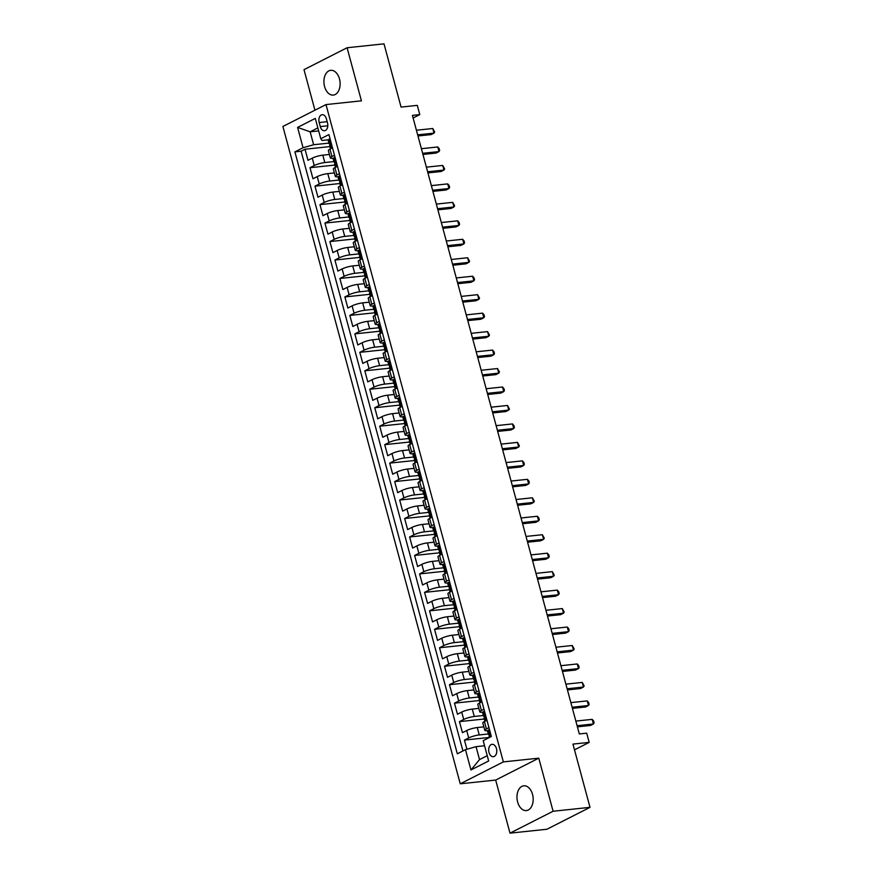 <?xml version="1.0" encoding="UTF-8"?>
<svg xmlns="http://www.w3.org/2000/svg" width="877" height="877" viewBox="0 0 877 877"><rect width="100%" height="100%" fill="white"/><g stroke="black" fill="none" stroke-linecap="round" stroke-linejoin="round"><path stroke-width="1.32" d="M532.536 794.409A12.453 8.046 -96 0 0 523.766 785.814A12.453 8.046 -96 0 0 517.627 801.984A12.453 8.046 -96 0 0 526.386 810.578A12.453 8.046 -96 0 0 532.536 794.409M339.476 78.919A12.453 8.046 -96 0 0 330.717 70.324A12.453 8.046 -96 0 0 324.567 86.494A12.453 8.046 -96 0 0 333.337 95.089A12.453 8.046 -96 0 0 339.476 78.919M496.459 748.618A6.227 4.023 -96 0 0 492.074 744.321A6.227 4.023 -96 0 0 489.004 752.4A6.227 4.023 -96 0 0 493.378 756.698A6.227 4.023 -96 0 0 496.459 748.618M510.008 833.15L546.908 829.247L590.013 807.344L553.102 811.247L538.785 758.167L503.354 761.905L460.25 783.808L495.68 780.07L510.008 833.15L553.102 811.247M503.354 761.905L325.992 104.582L282.898 126.485L460.25 783.808M325.992 104.582L361.423 100.833L347.095 47.753L304.001 69.656L314.942 110.195M347.095 47.753L384.005 43.85L401.063 107.093L417.299 105.372L419.787 114.602L412.409 115.391L579.313 733.939L586.691 733.161L589.18 742.391L572.944 744.102L590.013 807.344M329.401 154.462L322.813 155.163A7.783 1.425 164.9 0 0 312.256 158.145L308.002 160.316L305.01 149.233L329.862 146.602M333.907 161.587L324.808 162.541A7.783 1.425 164.9 0 0 314.251 165.534L309.998 167.693L334.85 165.073M309.998 167.693L312.979 178.776L317.233 176.617A7.783 1.425 164.9 0 1 327.801 173.624L334.389 172.922M339.366 191.394L332.778 192.085A7.783 1.425 164.9 0 0 322.221 195.078L317.967 197.237L314.975 186.165L339.827 183.534M344.354 209.855L337.766 210.546A7.783 1.425 164.9 0 0 327.198 213.539L322.944 215.698L319.962 204.626L344.814 201.995M349.331 228.316L342.743 229.018A7.783 1.425 164.9 0 0 332.186 232.01L327.932 234.17L324.939 223.087L349.791 220.467M354.319 246.788L347.73 247.478A7.783 1.425 164.9 0 0 337.163 250.471L332.909 252.631L329.916 241.559L354.779 238.928M359.296 265.249L352.707 265.939A7.783 1.425 164.9 0 0 342.14 268.932L337.897 271.092L334.904 260.02L359.756 257.389M364.284 283.709L357.695 284.411A7.783 1.425 164.9 0 0 347.128 287.404L342.874 289.563L339.881 278.48L364.744 275.849M369.261 302.17L362.672 302.872A7.783 1.425 164.9 0 0 352.105 305.865L347.862 308.024L344.869 296.941L369.721 294.321M374.249 320.642L367.66 321.333A7.783 1.425 164.9 0 0 357.092 324.326L352.839 326.485L349.846 315.413L374.709 312.782M379.226 339.103L372.637 339.805A7.783 1.425 164.9 0 0 362.069 342.797L357.816 344.957L354.834 333.874L379.686 331.243M384.203 357.564L377.614 358.265A7.783 1.425 164.9 0 0 367.057 361.258L362.804 363.418L359.811 352.335L384.674 349.715M389.191 376.036L382.602 376.726A7.783 1.425 164.9 0 0 372.034 379.719L367.781 381.879L364.799 370.807L389.651 368.176M394.168 394.497L387.579 395.198A7.783 1.425 164.9 0 0 377.022 398.18L372.769 400.35L369.776 389.267L394.628 386.636M399.156 412.957L392.567 413.659A7.783 1.425 164.9 0 0 381.999 416.652L377.746 418.811L374.764 407.728L399.616 405.108M404.133 431.429L397.544 432.12A7.783 1.425 164.9 0 0 386.987 435.113L382.734 437.272L379.741 426.2L404.593 423.569M409.12 449.89L402.532 450.581A7.783 1.425 164.9 0 0 391.964 453.573L387.711 455.733L384.729 444.661L409.581 442.03M414.097 468.351L407.509 469.052A7.783 1.425 164.9 0 0 396.952 472.045L392.699 474.205L389.706 463.122L414.558 460.502M419.085 486.823L412.497 487.513A7.783 1.425 164.9 0 0 401.929 490.506L397.676 492.666L394.683 481.594L419.546 478.963M424.062 505.284L417.474 505.974A7.783 1.425 164.9 0 0 406.906 508.967L402.664 511.127L399.671 500.054L424.523 497.423M429.05 523.744L422.462 524.446A7.783 1.425 164.9 0 0 411.894 527.439L407.641 529.598L404.648 518.515L429.511 515.895M434.027 542.205L427.439 542.907A7.783 1.425 164.9 0 0 416.871 545.9L412.628 548.059L409.636 536.976L434.488 534.356M439.015 560.677L432.427 561.368A7.783 1.425 164.9 0 0 421.859 564.36L417.605 566.52L414.613 555.448L439.476 552.817M443.992 579.138L437.404 579.84A7.783 1.425 164.9 0 0 426.836 582.832L422.582 584.992L419.601 573.909L444.453 571.278M448.969 597.599L442.381 598.3A7.783 1.425 164.9 0 0 431.824 601.293L427.57 603.453L424.578 592.37L449.441 589.75M453.957 616.071L447.369 616.761A7.783 1.425 164.9 0 0 436.801 619.754L432.547 621.914L429.566 610.841L454.418 608.21M458.934 634.531L452.346 635.233A7.783 1.425 164.9 0 0 441.789 638.215L437.535 640.385L434.543 629.302L459.395 626.671M463.922 652.992L457.334 653.694A7.783 1.425 164.9 0 0 446.766 656.687L442.512 658.846L439.53 647.763L464.382 645.143M468.899 671.464L462.311 672.155A7.783 1.425 164.9 0 0 451.754 675.147L447.5 677.307L444.507 666.235L469.359 663.604M473.887 689.925L467.298 690.616A7.783 1.425 164.9 0 0 456.731 693.608L452.477 695.779L449.495 684.696L474.347 682.065M478.864 708.386L472.275 709.087A7.783 1.425 164.9 0 0 461.719 712.08L457.465 714.24L454.472 703.157L479.324 700.537M483.852 726.858L477.263 727.548A7.783 1.425 164.9 0 0 466.696 730.541L462.442 732.701L459.449 721.628L484.312 718.997M487.645 730.673L487.667 730.673A7.783 1.425 -15.1 0 1 484.784 730.333A7.783 1.425 -15.1 0 1 486.395 728.93L488.938 727.636M483.961 709.175L481.418 710.469A7.783 1.425 -15.1 0 0 479.807 711.872A7.783 1.425 -15.1 0 0 482.657 712.212L482.679 712.201M477.68 693.74L477.702 693.74A7.783 1.425 -15.1 0 1 474.819 693.4A7.783 1.425 -15.1 0 1 476.43 691.997L478.974 690.703M472.692 675.279L472.725 675.279A7.783 1.425 -15.1 0 1 469.842 674.939A7.783 1.425 -15.1 0 1 471.453 673.536L473.997 672.242M467.715 656.818L467.737 656.818A7.783 1.425 -15.1 0 1 464.854 656.478A7.783 1.425 -15.1 0 1 466.465 655.075L469.009 653.782M464.032 635.31L461.488 636.603A7.783 1.425 -15.1 0 0 459.877 638.007A7.783 1.425 -15.1 0 0 462.727 638.346L462.76 638.346M459.055 616.849L456.5 618.142A7.783 1.425 -15.1 0 0 454.9 619.546A7.783 1.425 -15.1 0 0 457.75 619.886L457.772 619.886M454.067 598.388L451.523 599.682A7.783 1.425 -15.1 0 0 449.912 601.085A7.783 1.425 -15.1 0 0 452.762 601.425L452.795 601.425M449.09 579.916L446.536 581.21A7.783 1.425 -15.1 0 0 444.935 582.613A7.783 1.425 -15.1 0 0 447.785 582.964L447.807 582.953M444.102 561.455L441.559 562.749A7.783 1.425 -15.1 0 0 439.947 564.152A7.783 1.425 -15.1 0 0 442.797 564.492L442.83 564.492M437.82 546.031L437.842 546.031A7.783 1.425 -15.1 0 1 434.97 545.691A7.783 1.425 -15.1 0 1 436.571 544.288L439.125 542.995M432.832 527.57L432.865 527.559A7.783 1.425 -15.1 0 1 429.982 527.23A7.783 1.425 -15.1 0 1 431.594 525.827L434.137 524.523M427.855 509.098L427.877 509.098A7.783 1.425 -15.1 0 1 425.005 508.759A7.783 1.425 -15.1 0 1 426.606 507.355L429.16 506.062M422.878 490.638L422.9 490.638A7.783 1.425 -15.1 0 1 420.017 490.298A7.783 1.425 -15.1 0 1 421.629 488.895L424.172 487.601M417.89 472.177L417.912 472.166A7.783 1.425 -15.1 0 1 415.04 471.837A7.783 1.425 -15.1 0 1 416.652 470.434L419.195 469.14M414.207 450.668L411.664 451.962A7.783 1.425 -15.1 0 0 410.052 453.365A7.783 1.425 -15.1 0 0 412.914 453.705L412.935 453.705M409.23 432.208L406.687 433.501A7.783 1.425 -15.1 0 0 405.075 434.904A7.783 1.425 -15.1 0 0 407.926 435.244L407.958 435.244M404.242 413.747L401.699 415.04A7.783 1.425 -15.1 0 0 400.087 416.443A7.783 1.425 -15.1 0 0 402.949 416.783L402.971 416.783M399.265 395.275L396.722 396.568A7.783 1.425 -15.1 0 0 395.11 397.972A7.783 1.425 -15.1 0 0 397.961 398.311L397.994 398.311M392.984 379.851L393.006 379.851A7.783 1.425 -15.1 0 1 390.133 379.511A7.783 1.425 -15.1 0 1 391.734 378.108L394.288 376.814M387.996 361.39L388.029 361.39A7.783 1.425 -15.1 0 1 385.146 361.05A7.783 1.425 -15.1 0 1 386.757 359.647L389.3 358.353M383.019 342.929L383.041 342.918A7.783 1.425 -15.1 0 1 380.169 342.578A7.783 1.425 -15.1 0 1 381.769 341.175L384.323 339.881M378.031 324.457L378.064 324.457A7.783 1.425 -15.1 0 1 375.181 324.117A7.783 1.425 -15.1 0 1 376.792 322.714L379.335 321.42M373.054 305.996L373.076 305.996A7.783 1.425 -15.1 0 1 370.204 305.656A7.783 1.425 -15.1 0 1 371.804 304.253L374.358 302.96M369.37 284.488L366.827 285.792A7.783 1.425 -15.1 0 0 365.216 287.185A7.783 1.425 -15.1 0 0 368.066 287.535L368.099 287.524M364.393 266.027L361.839 267.321A7.783 1.425 -15.1 0 0 360.239 268.724A7.783 1.425 -15.1 0 0 363.089 269.064L363.111 269.064M359.406 247.566L356.862 248.86A7.783 1.425 -15.1 0 0 355.251 250.263A7.783 1.425 -15.1 0 0 358.112 250.603L358.134 250.603M354.429 229.105L351.885 230.399A7.783 1.425 -15.1 0 0 350.274 231.802A7.783 1.425 -15.1 0 0 353.124 232.142L353.146 232.131M348.147 213.67L348.169 213.67A7.783 1.425 -15.1 0 1 345.286 213.33A7.783 1.425 -15.1 0 1 346.897 211.927L349.441 210.633M343.159 195.209L343.192 195.209A7.783 1.425 -15.1 0 1 340.309 194.869A7.783 1.425 -15.1 0 1 341.92 193.466L344.464 192.173M339.476 173.712L336.932 175.005A7.783 1.425 -15.1 0 0 335.321 176.409A7.783 1.425 -15.1 0 0 338.182 176.748L338.204 176.737M319.184 122.528L320.28 126.595A6.029 3.903 -96 0 0 324.523 130.75A6.029 3.903 -96 0 0 327.505 122.923L326.408 118.855A6.029 3.903 -96 0 0 322.155 114.701A6.029 3.903 -96 0 0 319.184 122.528L327.165 121.684M318.658 130.914L310.14 131.813L313.626 144.738L303.069 147.731L294.913 151.874L457.323 753.803L465.479 749.66L470.96 769.973L488.664 760.973L483.183 740.659L491.339 736.516L328.919 134.587L320.774 138.73L322.012 140.473L328.239 139.816M303.069 147.731L297.588 127.417L315.292 118.417L320.774 138.73M488.346 733.972L479.248 734.937L477.263 727.548M483.37 715.511L474.271 716.476L472.275 709.087M478.382 697.04L469.294 698.004L467.298 690.616M473.405 678.579L464.306 679.543L462.311 672.155M468.428 660.118L459.329 661.083L457.334 653.694M463.44 641.657L454.341 642.611L452.346 635.233M458.463 623.185L449.364 624.15L447.369 616.761M453.475 604.724L444.376 605.689L442.381 598.3M448.498 586.264L439.399 587.217L437.404 579.84M443.51 567.792L434.411 568.756L432.427 561.368M438.533 549.331L429.434 550.296L427.439 542.907M433.545 530.87L424.446 531.824L422.462 524.446M428.568 512.398L419.469 513.363L417.474 505.974M423.58 493.937L414.481 494.902L412.497 487.513M418.603 475.477L409.504 476.43L407.509 469.052M413.615 457.005L404.527 457.969L402.532 450.581M408.638 438.544L399.539 439.509L397.544 432.12M403.661 420.083L394.562 421.048L392.567 413.659M398.673 401.622L389.574 402.576L387.579 395.198M393.696 383.15L384.597 384.115L382.602 376.726M388.708 364.689L379.609 365.654L377.614 358.265M383.731 346.229L374.632 347.182L372.637 339.805M378.743 327.757L369.645 328.722L367.66 321.333M373.766 309.296L364.668 310.261L362.672 302.872M368.778 290.835L359.68 291.789L357.695 284.411M363.802 272.363L354.703 273.328L352.707 265.939M358.814 253.902L349.715 254.867L347.73 247.478M353.837 235.442L344.738 236.395L342.743 229.018M348.849 216.97L339.761 217.935L337.766 210.546M343.872 198.509L334.773 199.474L332.778 192.085M338.895 180.048L329.796 181.013L327.801 173.624M333.194 158.277L333.227 158.277A7.783 1.425 164.9 0 1 330.344 157.937L328.349 150.559A7.783 1.425 164.9 0 1 329.96 149.156L332.504 147.862M305.01 149.233L301.107 151.217L462.935 750.953M479.248 734.937A7.783 1.425 -15.1 0 0 468.691 737.93L464.437 740.089L466.915 749.254M459.449 721.628L463.703 719.458A7.783 1.425 -15.1 0 1 474.271 716.476M454.472 703.157L458.726 700.997A7.783 1.425 -15.1 0 1 469.294 698.004M449.495 684.696L453.738 682.536A7.783 1.425 -15.1 0 1 464.306 679.543M444.507 666.235L448.761 664.075A7.783 1.425 -15.1 0 1 459.329 661.083M439.53 647.763L443.773 645.604A7.783 1.425 -15.1 0 1 454.341 642.611M434.543 629.302L438.796 627.143A7.783 1.425 -15.1 0 1 449.364 624.15M429.566 610.841L433.819 608.682A7.783 1.425 -15.1 0 1 444.376 605.689M424.578 592.37L428.831 590.21A7.783 1.425 -15.1 0 1 439.399 587.217M419.601 573.909L423.854 571.749A7.783 1.425 -15.1 0 1 434.411 568.756M414.613 555.448L418.866 553.288A7.783 1.425 -15.1 0 1 429.434 550.296M409.636 536.976L413.889 534.817A7.783 1.425 -15.1 0 1 424.446 531.824M404.648 518.515L408.901 516.356A7.783 1.425 -15.1 0 1 419.469 513.363M399.671 500.054L403.924 497.895A7.783 1.425 -15.1 0 1 414.481 494.902M394.683 481.594L398.936 479.423A7.783 1.425 -15.1 0 1 409.504 476.43M389.706 463.122L393.959 460.962A7.783 1.425 -15.1 0 1 404.527 457.969M384.729 444.661L388.971 442.501A7.783 1.425 -15.1 0 1 399.539 439.509M379.741 426.2L383.994 424.029A7.783 1.425 -15.1 0 1 394.562 421.048M374.764 407.728L379.017 405.569A7.783 1.425 -15.1 0 1 389.574 402.576M369.776 389.267L374.03 387.108A7.783 1.425 -15.1 0 1 384.597 384.115M364.799 370.807L369.053 368.647A7.783 1.425 -15.1 0 1 379.609 365.654M359.811 352.335L364.065 350.175A7.783 1.425 -15.1 0 1 374.632 347.182M354.834 333.874L359.088 331.714A7.783 1.425 -15.1 0 1 369.645 328.722M349.846 315.413L354.1 313.253A7.783 1.425 -15.1 0 1 364.668 310.261M344.869 296.941L349.123 294.782A7.783 1.425 -15.1 0 1 359.68 291.789M339.881 278.48L344.135 276.321A7.783 1.425 -15.1 0 1 354.703 273.328M334.904 260.02L339.158 257.86A7.783 1.425 -15.1 0 1 349.715 254.867M329.916 241.559L334.17 239.388A7.783 1.425 -15.1 0 1 344.738 236.395M324.939 223.087L329.193 220.927A7.783 1.425 -15.1 0 1 339.761 217.935M319.962 204.626L324.205 202.466A7.783 1.425 -15.1 0 1 334.773 199.474M314.975 186.165L319.228 183.995A7.783 1.425 -15.1 0 1 329.796 181.013M334.499 155.24L331.955 156.534A7.783 1.425 164.9 0 0 330.344 157.937M337.492 166.323L334.937 167.617A7.783 1.425 164.9 0 0 333.337 169.02L335.321 176.409M342.468 184.784L339.925 186.077A7.783 1.425 164.9 0 0 338.314 187.481L340.309 194.869M347.456 203.256L344.902 204.549A7.783 1.425 164.9 0 0 343.302 205.952L345.286 213.33M352.433 221.717L349.89 223.01A7.783 1.425 164.9 0 0 348.279 224.413L350.274 231.802M357.41 240.177L354.867 241.471A7.783 1.425 164.9 0 0 353.267 242.874L355.251 250.263M362.398 258.638L359.855 259.932A7.783 1.425 164.9 0 0 358.244 261.335L360.239 268.724M367.375 277.11L364.832 278.404A7.783 1.425 164.9 0 0 363.221 279.807L365.216 287.185M372.363 295.571L369.82 296.865A7.783 1.425 164.9 0 0 368.208 298.268L370.204 305.656M377.34 314.032L374.797 315.325A7.783 1.425 164.9 0 0 373.185 316.729L375.181 324.117M382.328 332.504L379.774 333.797A7.783 1.425 164.9 0 0 378.173 335.2L380.169 342.578M387.305 350.964L384.762 352.258A7.783 1.425 164.9 0 0 383.15 353.661L385.146 361.05M392.293 369.425L389.739 370.719A7.783 1.425 164.9 0 0 388.138 372.122L390.133 379.511M397.27 387.897L394.727 389.191A7.783 1.425 164.9 0 0 393.115 390.594L395.11 397.972M402.258 406.358L399.704 407.652A7.783 1.425 164.9 0 0 398.103 409.055L400.087 416.443M407.235 424.819L404.692 426.112A7.783 1.425 164.9 0 0 403.08 427.516L405.075 434.904M412.223 443.291L409.669 444.584A7.783 1.425 164.9 0 0 408.068 445.987L410.052 453.365M417.2 461.751L414.657 463.045A7.783 1.425 164.9 0 0 413.045 464.448L415.04 471.837M422.177 480.212L419.634 481.506A7.783 1.425 164.9 0 0 418.033 482.909L420.017 490.298M427.165 498.673L424.621 499.978A7.783 1.425 164.9 0 0 423.01 501.37L425.005 508.759M432.142 517.145L429.598 518.439A7.783 1.425 164.9 0 0 427.987 519.842L429.982 527.23M437.13 535.606L434.586 536.899A7.783 1.425 164.9 0 0 432.975 538.303L434.97 545.691M442.107 554.067L439.563 555.36A7.783 1.425 164.9 0 0 437.952 556.763L439.947 564.152M447.095 572.538L444.54 573.832A7.783 1.425 164.9 0 0 442.94 575.235L444.935 582.613M452.072 590.999L449.528 592.293A7.783 1.425 164.9 0 0 447.917 593.696L449.912 601.085M457.06 609.46L454.505 610.754A7.783 1.425 164.9 0 0 452.905 612.157L454.9 619.546M462.036 627.932L459.493 629.226A7.783 1.425 164.9 0 0 457.882 630.629L459.877 638.007M467.024 646.393L464.47 647.686A7.783 1.425 164.9 0 0 462.87 649.09L464.854 656.478M472.001 664.854L469.458 666.147A7.783 1.425 164.9 0 0 467.847 667.55L469.842 674.939M476.989 683.326L474.435 684.619A7.783 1.425 164.9 0 0 472.835 686.022L474.819 693.4M481.966 701.786L479.423 703.08A7.783 1.425 164.9 0 0 477.812 704.483L479.807 711.872M486.943 720.247L484.4 721.541A7.783 1.425 164.9 0 0 482.799 722.944L484.784 730.333M328.93 143.115L313.626 144.738M574.49 749.857L589.18 742.391M413.122 118L419.787 114.602M317.847 127.889L310.14 131.813L297.588 127.417M484.564 745.768L476.047 746.667L479.533 759.592L487.239 755.678M301.107 151.217L294.913 151.874M464.437 740.089L489.289 737.458M465.479 749.66L476.047 746.667M470.96 769.973L479.533 759.592M538.785 758.167L495.68 780.07M330.245 139.476L329.127 139.213A5.152 0.943 164.9 0 0 328.119 140.112L329.061 143.631A5.152 0.943 164.9 0 0 329.522 143.872L330.223 143.981M329.127 139.213L330.147 139.114M331.736 148.246L332.339 147.248M417.967 135.99L431.1 134.598L434.005 133.118L417.66 134.85M432.767 128.502L434.685 131.978L434.005 133.118L432.767 128.502L416.422 130.234M330.486 148.882L329.664 145.845A5.152 0.943 -15.1 0 1 329.971 145.363L329.379 143.148A5.152 0.943 164.9 0 0 329.061 143.631M335.222 157.948L334.104 157.685A5.152 0.943 164.9 0 0 333.096 158.584L334.049 162.092A5.152 0.943 164.9 0 0 334.51 162.333L335.2 162.442M334.104 157.685L335.124 157.575M336.713 166.718L337.327 165.709M422.955 154.451L436.077 153.058L438.993 151.578L422.648 153.311M437.744 146.963L439.169 148.597L439.662 150.438L438.993 151.578L437.744 146.963L421.398 148.695M335.463 167.354L334.641 164.306A5.152 0.943 -15.1 0 1 334.959 163.835L334.356 161.609A5.152 0.943 164.9 0 0 334.049 162.092M340.21 176.409L339.092 176.145A5.152 0.943 164.9 0 0 338.083 177.044L339.026 180.552A5.152 0.943 164.9 0 0 339.487 180.794L340.188 180.914M339.092 176.145L340.112 176.036M341.701 185.179L342.304 184.17M427.932 172.912L441.065 171.53L443.97 170.05L427.625 171.771M442.732 165.435L444.65 168.899L443.97 170.05L442.732 165.435L426.386 167.156M340.44 185.814L339.629 182.767A5.152 0.943 -15.1 0 1 339.936 182.295L339.344 180.081A5.152 0.943 164.9 0 0 339.026 180.552M345.187 194.869L344.069 194.606A5.152 0.943 164.9 0 0 343.06 195.505L344.003 199.013A5.152 0.943 164.9 0 0 344.475 199.265L345.165 199.375M344.069 194.606L345.089 194.497M346.678 203.639L347.292 202.642M432.92 191.383L446.042 189.991L448.958 188.511L432.613 190.243M447.708 183.896L449.134 185.518L449.627 187.371L448.958 188.511L447.708 183.896L431.363 185.628M345.428 204.275L344.606 201.239A5.152 0.943 -15.1 0 1 344.924 200.756L344.321 198.542A5.152 0.943 164.9 0 0 344.003 199.013M350.175 213.341L349.057 213.078A5.152 0.943 164.9 0 0 348.048 213.977L348.991 217.485A5.152 0.943 164.9 0 0 349.452 217.726L350.142 217.836M349.057 213.078L350.076 212.968M351.666 222.111L352.269 221.103M437.897 209.844L451.03 208.452L453.935 206.972L437.59 208.704M452.696 202.357L454.615 205.832L453.935 206.972L452.696 202.357L436.34 204.089M350.405 222.747L349.583 219.699A5.152 0.943 -15.1 0 1 349.901 219.228L349.309 217.003A5.152 0.943 164.9 0 0 348.991 217.485M355.152 231.802L354.034 231.539A5.152 0.943 164.9 0 0 353.025 232.438L353.968 235.946A5.152 0.943 164.9 0 0 354.44 236.187L355.13 236.297M354.034 231.539L355.053 231.429M356.643 240.572L357.246 239.564M442.885 228.305L456.007 226.924L458.923 225.444L442.578 227.165M457.673 220.829L459.099 222.451L459.592 224.293L458.923 225.444L457.673 220.829L441.328 222.55M355.393 241.208L354.571 238.16A5.152 0.943 -15.1 0 1 354.889 237.689L354.286 235.475A5.152 0.943 164.9 0 0 353.968 235.946M360.14 250.263L359.011 250A5.152 0.943 164.9 0 0 358.013 250.899L358.956 254.407A5.152 0.943 164.9 0 0 359.417 254.659L360.107 254.768M359.011 250L360.041 249.89M361.631 259.033L362.234 258.035M447.862 246.777L460.995 245.385L463.9 243.905L447.555 245.637M462.661 239.289L464.076 240.912L464.569 242.765L463.9 243.905L462.661 239.289L446.305 241.022M360.37 259.669L359.548 256.621A5.152 0.943 -15.1 0 1 359.866 256.15L359.274 253.935A5.152 0.943 164.9 0 0 358.956 254.407M365.117 268.735L363.999 268.472A5.152 0.943 164.9 0 0 362.99 269.371L363.933 272.879A5.152 0.943 164.9 0 0 364.393 273.12L365.095 273.229M363.999 268.472L365.018 268.362M366.608 277.494L367.211 276.496M452.839 265.238L465.972 263.845L468.888 262.366L452.532 264.098M467.638 257.75L469.557 261.225L468.888 262.366L467.638 257.75L451.293 259.482M365.358 278.141L364.536 275.093A5.152 0.943 -15.1 0 1 364.854 274.611L364.251 272.396A5.152 0.943 164.9 0 0 363.933 272.879M370.105 287.196L368.976 286.932A5.152 0.943 164.9 0 0 367.967 287.831L368.921 291.339A5.152 0.943 164.9 0 0 369.381 291.581L370.072 291.69M368.976 286.932L370.006 286.823M371.596 295.966L372.199 294.957M457.827 283.699L470.949 282.317L473.865 280.837L457.52 282.558M472.615 276.222L474.04 277.845L474.534 279.686L473.865 280.837L472.615 276.222L456.27 277.943M370.335 296.601L369.513 293.554A5.152 0.943 -15.1 0 1 369.831 293.082L369.239 290.868A5.152 0.943 164.9 0 0 368.921 291.339M375.082 305.656L373.964 305.393A5.152 0.943 164.9 0 0 372.955 306.292L373.898 309.8A5.152 0.943 164.9 0 0 374.358 310.052L375.06 310.162M373.964 305.393L374.983 305.284M376.573 314.426L377.176 313.429M462.804 302.17L475.937 300.778L478.853 299.298L462.497 301.03M477.603 294.683L479.522 298.158L478.853 299.298L477.603 294.683L461.258 296.404M375.323 315.062L374.501 312.015A5.152 0.943 -15.1 0 1 374.819 311.543L374.216 309.329A5.152 0.943 164.9 0 0 373.898 309.8M380.07 324.117L378.941 323.854A5.152 0.943 164.9 0 0 377.932 324.764L378.886 328.272A5.152 0.943 164.9 0 0 379.346 328.513L380.037 328.623M378.941 323.854L379.96 323.756M381.55 332.887L382.164 331.89M467.792 320.631L480.914 319.239L483.83 317.759L467.485 319.491M482.58 313.144L484.005 314.766L484.499 316.619L483.83 317.759L482.58 313.144L466.235 314.876M380.3 333.523L379.478 330.486A5.152 0.943 -15.1 0 1 379.796 330.004L379.204 327.79A5.152 0.943 164.9 0 0 378.886 328.272M385.047 342.589L383.929 342.326A5.152 0.943 164.9 0 0 382.92 343.225L383.863 346.733A5.152 0.943 164.9 0 0 384.323 346.974L385.025 347.084M383.929 342.326L384.948 342.216M386.538 351.359L387.141 350.351M472.769 339.092L485.902 337.711L488.807 336.231L472.462 337.952M487.568 331.605L489.487 335.08L488.807 336.231L487.568 331.605L471.223 333.337M385.288 351.995L384.466 348.947A5.152 0.943 -15.1 0 1 384.784 348.476L384.181 346.262A5.152 0.943 164.9 0 0 383.863 346.733M390.035 361.05L388.906 360.787A5.152 0.943 164.9 0 0 387.897 361.686L388.851 365.194A5.152 0.943 164.9 0 0 389.311 365.446L390.002 365.556M388.906 360.787L389.925 360.677M391.515 369.82L392.129 368.822M477.757 357.553L490.879 356.172L493.795 354.692L477.45 356.413M492.545 350.076L493.97 351.699L494.464 353.552L493.795 354.692L492.545 350.076L476.2 351.798M390.265 370.456L389.443 367.408A5.152 0.943 -15.1 0 1 389.761 366.937L389.158 364.722A5.152 0.943 164.9 0 0 388.851 365.194M395.012 379.511L393.894 379.248A5.152 0.943 164.9 0 0 392.885 380.158L393.828 383.666A5.152 0.943 164.9 0 0 394.288 383.907L394.99 384.016M393.894 379.248L394.913 379.149M396.503 388.281L397.106 387.283M482.734 376.025L495.867 374.632L498.772 373.153L482.427 374.885M497.533 368.537L499.452 372.012L498.772 373.153L497.533 368.537L481.188 370.269M395.253 388.917L394.431 385.88A5.152 0.943 -15.1 0 1 394.738 385.398L394.146 383.183A5.152 0.943 164.9 0 0 393.828 383.666M399.989 397.983L398.871 397.719A5.152 0.943 164.9 0 0 397.862 398.618L398.816 402.126A5.152 0.943 164.9 0 0 399.276 402.368L399.967 402.477M398.871 397.719L399.89 397.61M401.48 406.753L402.094 405.744M487.722 394.486L500.844 393.093L503.76 391.613L487.415 393.345M502.51 386.998L503.935 388.632L504.428 390.473L503.76 391.613L502.51 386.998L486.165 388.73M400.23 407.388L399.408 404.341A5.152 0.943 -15.1 0 1 399.726 403.869L399.123 401.644A5.152 0.943 164.9 0 0 398.816 402.126M404.977 416.443L403.858 416.18A5.152 0.943 164.9 0 0 402.85 417.079L403.793 420.587A5.152 0.943 164.9 0 0 404.253 420.828L404.955 420.949M403.858 416.18L404.878 416.071M406.468 425.213L407.071 424.205M492.699 412.946L505.832 411.565L508.737 410.085L492.392 411.806M507.498 405.47L509.416 408.934L508.737 410.085L507.498 405.47L491.153 407.191M405.207 425.849L404.396 422.802A5.152 0.943 -15.1 0 1 404.703 422.33L404.111 420.116A5.152 0.943 164.9 0 0 403.793 420.587M409.954 434.904L408.835 434.641A5.152 0.943 164.9 0 0 407.827 435.54L408.77 439.048A5.152 0.943 164.9 0 0 409.241 439.3L409.932 439.41M408.835 434.641L409.855 434.532M411.445 443.674L412.058 442.677M497.687 431.418L510.809 430.026L513.725 428.546L497.38 430.278M512.475 423.931L513.9 425.553L514.393 427.406L513.725 428.546L512.475 423.931L496.13 425.663M410.195 444.31L409.373 441.274A5.152 0.943 -15.1 0 1 409.691 440.791L409.088 438.577A5.152 0.943 164.9 0 0 408.77 439.048M414.942 453.376L413.823 453.113A5.152 0.943 164.9 0 0 412.815 454.012L413.758 457.52A5.152 0.943 164.9 0 0 414.218 457.761L414.909 457.871M413.823 453.113L414.843 453.003M416.432 462.146L417.035 461.138M502.664 449.879L515.797 448.487L518.702 447.007L502.357 448.739M517.463 442.392L519.381 445.867L518.702 447.007L517.463 442.392L501.107 444.124M415.172 462.782L414.35 459.734A5.152 0.943 -15.1 0 1 414.668 459.263L414.076 457.038A5.152 0.943 164.9 0 0 413.758 457.52M419.919 471.837L418.8 471.574A5.152 0.943 164.9 0 0 417.792 472.473L418.735 475.981A5.152 0.943 164.9 0 0 419.206 476.222L419.897 476.332M418.8 471.574L419.82 471.464M421.409 480.607L422.012 479.598M507.651 468.34L520.774 466.959L523.69 465.479L507.344 467.2M522.44 460.863L523.865 462.486L524.358 464.328L523.69 465.479L522.44 460.863L506.095 462.585M420.16 481.243L419.338 478.195A5.152 0.943 -15.1 0 1 419.655 477.724L419.053 475.509A5.152 0.943 164.9 0 0 418.735 475.981M424.906 490.298L423.777 490.035A5.152 0.943 164.9 0 0 422.78 490.934L423.723 494.442A5.152 0.943 164.9 0 0 424.183 494.694L424.874 494.803M423.777 490.035L424.808 489.925M426.397 499.068L427 498.07M512.628 486.812L525.761 485.419L528.667 483.94L512.321 485.672M527.428 479.324L528.842 480.947L529.335 482.799L528.667 483.94L527.428 479.324L511.072 481.056M425.137 499.704L424.315 496.656A5.152 0.943 -15.1 0 1 424.632 496.185L424.04 493.97A5.152 0.943 164.9 0 0 423.723 494.442M429.883 508.77L428.765 508.507A5.152 0.943 164.9 0 0 427.757 509.405L428.7 512.913A5.152 0.943 164.9 0 0 429.16 513.155L429.862 513.264M428.765 508.507L429.785 508.397M431.374 517.54L431.977 516.531M517.605 505.273L530.738 503.88L533.654 502.4L517.298 504.132M532.405 497.785L534.323 501.26L533.654 502.4L532.405 497.785L516.06 499.517M430.125 518.175L429.302 515.128A5.152 0.943 -15.1 0 1 429.62 514.646L429.017 512.431A5.152 0.943 164.9 0 0 428.7 512.913M434.871 527.23L433.742 526.967A5.152 0.943 164.9 0 0 432.734 527.866L433.687 531.374A5.152 0.943 164.9 0 0 434.148 531.615L434.839 531.725M433.742 526.967L434.773 526.858M436.362 536L436.965 534.992M522.593 523.733L535.715 522.352L538.631 520.872L522.286 522.593M537.382 516.257L538.807 517.879L539.3 519.721L538.631 520.872L537.382 516.257L521.037 517.978M435.102 536.636L434.279 533.589A5.152 0.943 -15.1 0 1 434.597 533.117L434.005 530.903A5.152 0.943 164.9 0 0 433.687 531.374M439.848 545.691L438.73 545.428A5.152 0.943 164.9 0 0 437.722 546.327L438.664 549.835A5.152 0.943 164.9 0 0 439.125 550.087L439.826 550.197M438.73 545.428L439.75 545.319M441.339 554.461L441.942 553.464M527.57 542.205L540.703 540.813L543.619 539.333L527.263 541.065M542.37 534.718L544.288 538.193L543.619 539.333L542.37 534.718L526.025 536.439M440.09 555.097L439.267 552.05A5.152 0.943 -15.1 0 1 439.585 551.578L438.982 549.364A5.152 0.943 164.9 0 0 438.664 549.835M444.836 564.152L443.707 563.9A5.152 0.943 164.9 0 0 442.699 564.799L443.652 568.307A5.152 0.943 164.9 0 0 444.113 568.548L444.803 568.658M443.707 563.9L444.727 563.79M446.316 572.922L446.93 571.925M532.558 560.666L545.68 559.274L548.596 557.794L532.251 559.526M547.347 553.179L548.772 554.812L549.265 556.654L548.596 557.794L547.347 553.179L531.002 554.911M445.067 573.569L444.244 570.521A5.152 0.943 -15.1 0 1 444.562 570.039L443.97 567.825A5.152 0.943 164.9 0 0 443.652 568.307M449.813 582.624L448.695 582.361A5.152 0.943 164.9 0 0 447.687 583.26L448.629 586.768A5.152 0.943 164.9 0 0 449.09 587.009L449.791 587.119M448.695 582.361L449.715 582.251M451.304 591.394L451.907 590.385M537.535 579.127L550.668 577.746L553.573 576.266L537.228 577.987M552.335 571.64L554.253 575.115L553.573 576.266L552.335 571.64L535.99 573.372M450.054 592.03L449.232 588.982A5.152 0.943 -15.1 0 1 449.55 588.511L448.947 586.296A5.152 0.943 164.9 0 0 448.629 586.768M454.801 601.085L453.672 600.822A5.152 0.943 164.9 0 0 452.664 601.721L453.617 605.229A5.152 0.943 164.9 0 0 454.078 605.481L454.768 605.59M453.672 600.822L454.692 600.712M456.281 609.855L456.895 608.857M542.523 597.588L555.645 596.207L558.561 594.727L542.216 596.448M557.312 590.111L558.737 591.734L559.23 593.586L558.561 594.727L557.312 590.111L540.966 591.832M455.031 610.491L454.209 607.443A5.152 0.943 -15.1 0 1 454.527 606.972L453.924 604.757A5.152 0.943 164.9 0 0 453.617 605.229M459.778 619.546L458.66 619.283A5.152 0.943 164.9 0 0 457.651 620.192L458.594 623.7A5.152 0.943 164.9 0 0 459.055 623.942L459.756 624.051M458.66 619.283L459.68 619.184M461.269 628.316L461.872 627.318M547.5 616.06L560.633 614.667L563.538 613.187L547.193 614.92M562.3 608.572L564.218 612.047L563.538 613.187L562.3 608.572L545.954 610.304M460.019 628.952L459.197 625.915A5.152 0.943 -15.1 0 1 459.504 625.433L458.912 623.218A5.152 0.943 164.9 0 0 458.594 623.7M464.755 638.017L463.637 637.754A5.152 0.943 164.9 0 0 462.628 638.653L463.582 642.161A5.152 0.943 164.9 0 0 464.043 642.402L464.733 642.512M463.637 637.754L464.657 637.645M466.246 646.788L466.86 645.779M552.488 634.52L565.61 633.128L568.526 631.648L552.181 633.38M567.276 627.033L568.702 628.666L569.195 630.508L568.526 631.648L567.276 627.033L550.931 628.765M464.996 647.423L464.174 644.376A5.152 0.943 -15.1 0 1 464.492 643.904L463.889 641.69A5.152 0.943 164.9 0 0 463.582 642.161M469.743 656.478L468.625 656.215A5.152 0.943 164.9 0 0 467.616 657.114L468.559 660.622A5.152 0.943 164.9 0 0 469.02 660.863L469.721 660.984M468.625 656.215L469.644 656.106M471.234 665.248L471.837 664.24M557.465 652.981L570.598 651.6L573.503 650.12L557.158 651.841M572.264 645.505L574.183 648.969L573.503 650.12L572.264 645.505L555.919 647.226M469.973 665.884L469.162 662.837A5.152 0.943 -15.1 0 1 469.469 662.365L468.877 660.151A5.152 0.943 164.9 0 0 468.559 660.622M474.72 674.939L473.602 674.676A5.152 0.943 164.9 0 0 472.593 675.575L473.536 679.083A5.152 0.943 164.9 0 0 474.008 679.335L474.698 679.445M473.602 674.676L474.621 674.577M476.211 683.709L476.825 682.712M562.453 671.453L575.575 670.061L578.491 668.581L562.146 670.313M577.241 663.966L578.667 665.588L579.16 667.441L578.491 668.581L577.241 663.966L560.896 665.698M474.961 684.345L474.139 681.308A5.152 0.943 -15.1 0 1 474.457 680.826L473.854 678.612A5.152 0.943 164.9 0 0 473.536 679.083M479.708 693.411L478.59 693.148A5.152 0.943 164.9 0 0 477.581 694.047L478.524 697.555A5.152 0.943 164.9 0 0 478.985 697.796L479.675 697.906M478.59 693.148L479.609 693.038M481.199 702.181L481.802 701.172M567.43 689.914L580.563 688.522L583.468 687.042L567.123 688.774M582.229 682.427L584.148 685.902L583.468 687.042L582.229 682.427L565.873 684.159M479.938 702.817L479.116 699.769A5.152 0.943 -15.1 0 1 479.434 699.298L478.842 697.072A5.152 0.943 164.9 0 0 478.524 697.555M484.685 711.872L483.567 711.609A5.152 0.943 164.9 0 0 482.558 712.508L483.501 716.016A5.152 0.943 164.9 0 0 483.972 716.257L484.663 716.366M483.567 711.609L484.586 711.499M486.176 720.642L486.779 719.633M572.418 708.375L585.54 706.994L588.456 705.514L572.111 707.235M587.206 700.898L588.631 702.521L589.125 704.363L588.456 705.514L587.206 700.898L570.861 702.62M484.926 721.278L484.104 718.23A5.152 0.943 -15.1 0 1 484.422 717.759L483.819 715.544A5.152 0.943 164.9 0 0 483.501 716.016M489.673 730.333L488.544 730.07A5.152 0.943 164.9 0 0 487.535 730.969L488.489 734.477A5.152 0.943 164.9 0 0 488.949 734.729L489.64 734.838M488.544 730.07L489.574 729.96M577.395 726.847L590.528 725.454L593.433 723.974L577.088 725.707M592.194 719.359L593.608 720.982L594.102 722.834L593.433 723.974L592.194 719.359L575.838 721.091M489.311 737.546L489.081 736.702A5.152 0.943 -15.1 0 1 489.399 736.22L488.807 734.005A5.152 0.943 164.9 0 0 488.489 734.477M324.808 162.541L322.813 155.163M314.251 165.534L312.256 158.145M468.691 737.93L466.696 730.541M463.703 719.458L461.719 712.08M458.726 700.997L456.731 693.608M453.738 682.536L451.754 675.147M448.761 664.075L446.766 656.687M443.773 645.604L441.789 638.215M438.796 627.143L436.801 619.754M433.819 608.682L431.824 601.293M428.831 590.21L426.836 582.832M423.854 571.749L421.859 564.36M418.866 553.288L416.871 545.9M413.889 534.817L411.894 527.439M408.901 516.356L406.906 508.967M403.924 497.895L401.929 490.506M398.936 479.423L396.952 472.045M393.959 460.962L391.964 453.573M388.971 442.501L386.987 435.113M383.994 424.029L381.999 416.652M379.017 405.569L377.022 398.18M374.03 387.108L372.034 379.719M369.053 368.647L367.057 361.258M364.065 350.175L362.069 342.797M359.088 331.714L357.092 324.326M354.1 313.253L352.105 305.865M349.123 294.782L347.128 287.404M344.135 276.321L342.14 268.932M339.158 257.86L337.163 250.471M334.17 239.388L332.186 232.01M329.193 220.927L327.198 213.539M324.205 202.466L322.221 195.078M319.228 183.995L317.233 176.617M331.955 156.534L329.96 149.156M336.932 175.005L334.937 167.617M341.92 193.466L339.925 186.077M346.897 211.927L344.902 204.549M351.885 230.399L349.89 223.01M356.862 248.86L354.867 241.471M361.839 267.321L359.855 259.932M366.827 285.792L364.832 278.404M371.804 304.253L369.82 296.865M376.792 322.714L374.797 315.325M381.769 341.175L379.774 333.797M386.757 359.647L384.762 352.258M391.734 378.108L389.739 370.719M396.722 396.568L394.727 389.191M401.699 415.04L399.704 407.652M406.687 433.501L404.692 426.112M411.664 451.962L409.669 444.584M416.652 470.434L414.657 463.045M421.629 488.895L419.634 481.506M426.606 507.355L424.621 499.978M431.594 525.827L429.598 518.439M436.571 544.288L434.586 536.899M441.559 562.749L439.563 555.36M446.536 581.21L444.54 573.832M451.523 599.682L449.528 592.293M456.5 618.142L454.505 610.754M461.488 636.603L459.493 629.226M466.465 655.075L464.47 647.686M471.453 673.536L469.458 666.147M476.43 691.997L474.435 684.619M481.418 710.469L479.423 703.08M486.395 728.93L484.4 721.541M327.801 125.795L320.28 126.595M331.638 148.301L329.193 139.235M336.625 166.762L334.181 157.696M341.602 185.222L339.158 176.167M346.59 203.694L344.135 194.628M351.567 222.155L349.123 213.089M356.544 240.616L354.1 231.55M361.532 259.088L359.088 250.022M366.509 277.549L364.065 268.483M371.497 296.009L369.053 286.943M376.474 314.481L374.03 305.415M381.462 332.942L379.017 323.876M386.439 351.403L383.994 342.337M391.427 369.864L388.982 360.809M396.404 388.336L393.959 379.27M401.392 406.796L398.947 397.73M406.369 425.257L403.924 416.202M411.357 443.729L408.901 434.663M416.334 462.19L413.889 453.124M421.311 480.651L418.866 471.585M426.299 499.123L423.854 490.057M431.276 517.583L428.831 508.517M436.264 536.044L433.819 526.978M441.241 554.516L438.796 545.45M446.229 572.977L443.784 563.911M451.206 591.438L448.761 582.372M456.193 609.899L453.749 600.844M461.17 628.37L458.726 619.305M466.158 646.831L463.714 637.765M471.135 665.292L468.691 656.237M476.123 683.764L473.668 674.698M481.1 702.225L478.656 693.159M486.077 720.686L483.633 711.62M490.473 736.954L488.621 730.092"/></g></svg>
